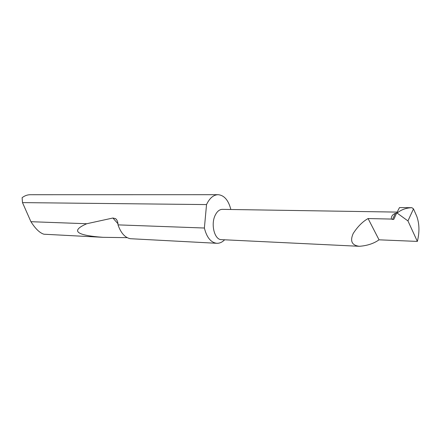 <?xml version="1.0" encoding="UTF-8"?>
<svg xmlns="http://www.w3.org/2000/svg" width="441" height="441" viewBox="0 0 441 441"><rect width="100%" height="100%" fill="white"/><g stroke="black" fill="none" stroke-linecap="round" stroke-linejoin="round"><path stroke-width="0.66" d="M407.947 220.919L417.357 241.409C419.65 232.104 419.441 223.703 416.739 216.211L413.487 208.874L407.947 220.919L396.801 212.843L399.485 207.59L411.905 207.7C406.393 207.871 401.641 209.519 397.661 212.645L396.619 213.152L393.741 219.414L392.496 219.447L395.439 213.317L396.183 213.163M368.081 218.549C362.612 221.63 357.651 226.608 353.197 233.493C349.845 241.095 351.879 245.361 359.294 246.299C367.182 245.725 373.764 243.564 379.04 239.821L368.081 218.549L391.382 219.067C391.139 216.415 392.496 214.497 395.439 213.317M359.294 246.299L221.343 239.634C214.535 239.849 210.55 224.298 215.236 215.175C217.143 211.355 219.508 209.42 222.341 209.365L397.132 212.099M230.847 209.497C228.449 200.197 224.204 195.264 218.119 194.69L30.319 194.718C27.386 194.735 24.652 195.727 22.111 197.7L22.491 202.612L30.931 221.702C35.456 228.824 39.795 232.991 43.946 234.221L103.095 237.324C75.902 235.362 70.461 230.83 86.761 223.736L112.896 218.019L115.614 218.648C117.207 220.076 118.006 222.154 118.017 224.877L204.381 228.025C206.741 237.462 210.875 242.55 216.779 243.294C219.585 243.404 222.203 242.241 224.623 239.794M118.017 224.877L118.045 224.96C120.867 232.953 124.913 237.534 130.194 238.697L216.779 243.294M127.173 237.66L103.095 237.324M30.931 221.702L86.761 223.736M218.119 194.69C213.67 194.823 209.933 197.855 206.901 203.792L206.537 204.58L22.491 202.612M411.905 207.7L413.487 208.874M204.381 228.025L206.537 204.58M417.357 241.409L379.04 239.821M392.496 219.447L391.382 219.067M397.661 212.645L397.413 213.168M396.619 213.152L396.872 212.634M112.896 218.019L117.968 223.763M115.614 218.648L116.815 220.009M393.741 219.414L394.998 216.796"/></g></svg>
